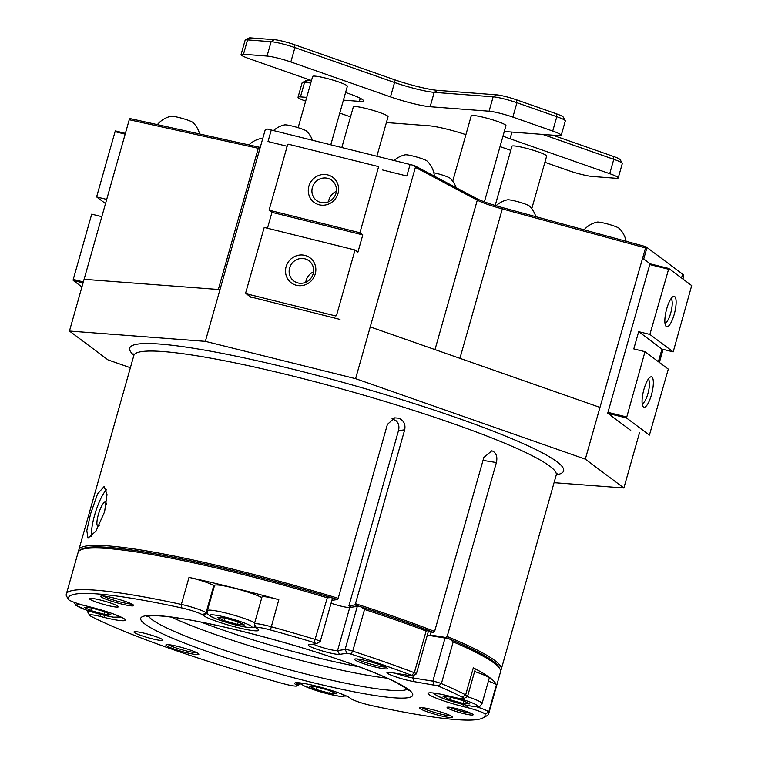 <?xml version="1.0" encoding="UTF-8"?>
<svg xmlns="http://www.w3.org/2000/svg" width="758" height="758" viewBox="0 0 758 758"><rect width="100%" height="100%" fill="white"/><g stroke="black" fill="none" stroke-linecap="round" stroke-linejoin="round"><path stroke-width="1.14" d="M392.038 418.71L396.425 420.946C398.793 423.608 399.466 426.868 398.462 430.724L348.917 605.813A15.037 1.677 15.8 0 1 351.456 607.243M104.613 511.754L95.934 531.15L87.994 538.161L86.81 530.6L90.59 513.877L97.536 493.941L104.149 486.503L107.02 494.576L104.613 511.754M106.376 489.839A27.061 6.415 -72.6 0 0 94.617 515.137A27.061 6.415 -72.6 0 0 91.68 536.408M428.308 631.632L433.453 632.456A218.285 24.332 -164.2 0 0 396.709 618.879A218.285 24.332 -164.2 0 0 354.839 604.922L348.917 605.813M354.839 604.922L355.474 603.719A219.488 24.464 15.8 0 1 397.618 617.779A219.488 24.464 15.8 0 1 434.609 631.442L483.831 457.51L491.724 450.849L492.766 451.143C496.386 453.189 497.589 456.989 496.386 462.551L483.017 460.39M496.386 462.551L447.163 636.493A219.488 24.464 15.8 0 1 501.237 669.38A219.488 24.464 15.8 0 1 500.545 670.584M99.165 525.616A12.63 2.994 107.4 0 1 97.858 526.128A12.63 2.994 107.4 0 1 98.36 514.568A12.63 2.994 107.4 0 1 105.4 502.023A12.63 2.994 107.4 0 1 106.319 504.127M259.88 148.663A27.061 3.013 15.8 0 1 258.288 148.312L129.248 119.736L84.091 279.304L219.991 289.613L265.148 130.044L266.977 128.964L271.269 130.025L268.01 141.528L287.168 146.285L268.01 141.528L271.269 130.025L414.361 165.557L476.394 198.425A28.567 3.184 -164.2 0 0 502.696 207.645L645.892 246.672L683.707 274.955L682.986 279.077M84.091 279.304L69.452 331.047L108.006 359.889L130.385 367.725M639.534 432.647L623.872 487.981L554.06 482.685M645.892 246.672L599.966 407.397L370.236 326.916L355.587 378.668L585.318 459.149L623.872 487.981M599.966 407.397L585.318 459.149M219.991 289.613L205.352 341.356L69.452 331.047M129.248 119.736L130.016 118.57L259.321 147.213A28.567 3.184 -164.2 0 0 260.231 147.412M645.115 247.828L502.213 208.886A27.061 3.013 15.8 0 1 477.284 200.159L415.384 167.357L370.236 326.916M415.384 167.357L414.361 165.557M406.819 175.998L410.078 164.495L406.819 175.998L382.714 170.01L406.819 175.998M250.329 296.842L339.972 319.402M205.352 341.356L355.587 378.668M663.098 349.362L659.394 362.457M681.518 277.978L682.607 274.131L681.518 277.978M650.241 263.86L643.731 258.99L646.991 247.496L643.731 258.99L650.032 263.699L607.726 413.205L630.751 430.421M331.881 600.374L337.556 599.512A218.285 24.332 -164.2 0 0 80.452 550.033M499.768 668.689A218.285 24.332 -164.2 0 0 446.007 637.506L430.269 634.967A15.037 1.677 15.8 0 1 430.345 635.223A15.037 1.677 15.8 0 1 429.502 635.526M78.804 551.237A219.488 24.464 15.8 0 1 78.851 549.853A219.488 24.464 15.8 0 1 338.191 598.318L387.414 424.376L394.7 417.857L398.623 418.16C403.711 420.32 405.729 424.196 404.696 429.786L398.462 430.724M355.474 603.719L404.696 429.786M433.453 632.456L434.609 631.442M447.163 636.493L446.007 637.506M337.556 599.512L338.191 598.318M430.269 634.967L431.084 632.077M319.222 204.793A15.634 14.923 126.8 0 1 308.876 186.222A15.634 14.923 126.8 0 1 327.683 174.89A15.634 14.923 126.8 0 1 338.03 193.461A15.634 14.923 126.8 0 1 319.222 204.793M327.589 178.301A12.63 12.052 -53.2 0 0 313.262 185.208A12.63 12.052 -53.2 0 0 316.607 200.491A12.63 12.052 -53.2 0 0 320.757 202.452A12.63 12.052 -53.2 0 0 335.083 195.545A12.63 12.052 -53.2 0 0 331.729 180.262A12.63 12.052 -53.2 0 0 327.589 178.301M296.444 285.292A15.634 14.923 126.8 0 1 286.098 266.721A15.634 14.923 126.8 0 1 304.906 255.389A15.634 14.923 126.8 0 1 315.252 273.96A15.634 14.923 126.8 0 1 296.444 285.292M304.811 258.8A12.63 12.052 -53.2 0 0 290.475 265.717A12.63 12.052 -53.2 0 0 293.829 280.991A12.63 12.052 -53.2 0 0 297.979 282.952A12.63 12.052 -53.2 0 0 312.305 276.045A12.63 12.052 -53.2 0 0 308.951 260.761A12.63 12.052 -53.2 0 0 304.811 258.8M336.334 191.357A12.63 12.052 -53.2 0 0 328.555 201.77M313.556 271.857A12.63 12.052 -53.2 0 0 305.777 282.27M264.201 227.438L355.038 249.988L336.571 315.252A0.9 0.862 126.8 0 1 335.491 315.906L246.331 293.772A0.9 0.862 126.8 0 1 245.734 292.702L264.201 227.438M355.038 249.988L357.918 252.149L362.798 234.895L271.961 212.335L267.46 228.243M271.961 212.335L269.081 210.184L287.547 144.92A0.9 0.862 126.8 0 1 288.637 144.266L377.787 166.409A0.9 0.862 126.8 0 1 378.384 167.48L359.917 232.744L269.081 210.184M362.798 234.895L359.917 232.744M173.98 648.971A17.14 1.914 15.8 0 1 166.049 644.774A17.14 1.914 15.8 0 1 190.779 650.25A17.14 1.914 15.8 0 1 198.823 654.04A17.14 1.914 15.8 0 1 191.13 653.737A17.14 1.914 15.8 0 1 173.98 648.971M168.342 644.651A15.634 1.743 -164.2 0 0 175.126 647.597A15.634 1.743 -164.2 0 0 196.938 652.742M108.858 600.279A17.14 1.914 15.8 0 1 100.928 596.072A17.14 1.914 15.8 0 1 125.657 601.549A17.14 1.914 15.8 0 1 133.702 605.339A17.14 1.914 15.8 0 1 126.008 605.036A17.14 1.914 15.8 0 1 108.858 600.279M103.221 595.949A15.634 1.743 -164.2 0 0 110.005 598.896A15.634 1.743 -164.2 0 0 131.816 604.041M362.618 663.288A17.14 1.914 15.8 0 1 354.687 659.081A17.14 1.914 15.8 0 1 379.417 664.558A17.14 1.914 15.8 0 1 387.461 668.357A17.14 1.914 15.8 0 1 379.758 668.044A17.14 1.914 15.8 0 1 362.618 663.288M356.98 658.958A15.634 1.743 -164.2 0 0 363.755 661.905A15.634 1.743 -164.2 0 0 385.576 667.049M453.464 710.606A13.53 1.507 15.8 0 1 447.201 707.29A13.53 1.507 15.8 0 1 466.729 711.61A13.53 1.507 15.8 0 1 473.077 714.605A13.53 1.507 15.8 0 1 466.994 714.368A13.53 1.507 15.8 0 1 453.464 710.606M449.939 707.29A12.024 1.336 -164.2 0 0 454.601 709.223A12.024 1.336 -164.2 0 0 470.746 713.183M427.739 711.989A17.14 1.914 15.8 0 1 419.809 707.783A17.14 1.914 15.8 0 1 444.539 713.259A17.14 1.914 15.8 0 1 452.583 717.059A17.14 1.914 15.8 0 1 444.88 716.746A17.14 1.914 15.8 0 1 427.739 711.989M422.102 707.659A15.634 1.743 -164.2 0 0 428.876 710.606A15.634 1.743 -164.2 0 0 450.697 715.751M437.565 685.772L414.001 681.613A16.534 1.848 15.8 0 1 394.757 676.515A16.534 1.848 15.8 0 1 387.111 672.46A16.534 1.848 15.8 0 1 391.725 672.659L411.793 675.899L412.627 675.928L411.641 675.34A216.475 24.133 -164.2 0 0 382.799 664.813A216.475 24.133 -164.2 0 0 350.907 654.059L347.088 653.225L339.527 654.372A16.534 1.848 15.8 0 1 316.095 648.962A16.534 1.848 15.8 0 1 308.44 644.906A16.534 1.848 15.8 0 1 308.866 644.783L316.493 643.618L314.153 642.566A216.475 24.133 -164.2 0 0 270.445 629.964A15.037 1.677 -164.2 0 0 256.45 627.946A15.037 1.677 -164.2 0 0 256.858 628.344L257.843 629.083A29.164 3.25 15.8 0 1 258.63 629.87A29.164 3.25 15.8 0 1 245.535 629.348A29.164 3.25 15.8 0 1 216.352 621.247A29.164 3.25 15.8 0 1 203.457 615.581L202.471 614.842A15.037 1.677 -164.2 0 0 195.82 611.924A15.037 1.677 -164.2 0 0 181.863 607.973A216.475 24.133 -164.2 0 0 68.391 599.36A15.037 1.677 -164.2 0 0 68.428 599.464A15.037 1.677 -164.2 0 0 86.45 606.04L90.287 606.997A29.164 3.25 15.8 0 1 125.25 619.75A29.164 3.25 15.8 0 1 104.244 617.429L100.407 616.481A15.037 1.677 -164.2 0 0 89.586 615.288A15.037 1.677 -164.2 0 0 91.121 616.368A216.475 24.133 -164.2 0 0 282.952 683.564A15.037 1.677 -164.2 0 0 296.842 685.952A15.037 1.677 -164.2 0 0 296.539 685.185L295.554 684.455A29.164 3.25 15.8 0 1 294.957 682.958A29.164 3.25 15.8 0 1 321.24 687.411A29.164 3.25 15.8 0 1 349.94 697.957L350.926 698.696A15.037 1.677 -164.2 0 0 371.524 705.565A216.475 24.133 -164.2 0 0 482.95 717.94A216.475 24.133 -164.2 0 0 485.006 714.169A15.037 1.677 -164.2 0 0 477.91 710.739A15.037 1.677 -164.2 0 0 466.947 707.498L463.11 706.541A29.164 3.25 15.8 0 1 441.838 700.24A29.164 3.25 15.8 0 1 428.346 693.077A29.164 3.25 15.8 0 1 449.153 696.1L452.981 697.057A15.037 1.677 -164.2 0 0 463.707 698.611A15.037 1.677 -164.2 0 0 462.276 697.17A216.475 24.133 -164.2 0 0 438.332 686.075L437.565 685.772M395.828 673.322A13.53 1.507 -164.2 0 0 397.04 673.758A13.53 1.507 -164.2 0 0 412.788 677.917L432.856 681.158A6.017 0.673 15.8 0 1 439.848 683.015A6.017 0.673 15.8 0 1 441.393 683.602A219.488 24.464 15.8 0 1 465.668 694.859A18.04 2.009 15.8 0 1 467.563 696.403A18.04 2.009 15.8 0 1 467.392 696.583L463.707 698.611M313.291 644.111A13.53 1.507 -164.2 0 0 318.379 646.195A13.53 1.507 -164.2 0 0 337.556 650.62L345.108 649.483A6.017 0.673 15.8 0 1 352.745 651.15A219.488 24.464 15.8 0 1 385.092 662.056A219.488 24.464 15.8 0 1 414.332 672.725A6.017 0.673 15.8 0 1 416.369 673.843A6.017 0.673 15.8 0 1 416.313 673.909L412.627 675.928M476.375 706.712A18.04 2.009 15.8 0 1 480.193 707.981A18.04 2.009 15.8 0 1 488.711 712.094A219.488 24.464 15.8 0 1 488.702 713.657A219.488 24.464 15.8 0 1 486.627 715.922L482.95 717.94M256.45 627.946L254.385 624.289A18.04 2.009 15.8 0 1 254.337 624.042A18.04 2.009 15.8 0 1 271.174 626.724A219.488 24.464 15.8 0 1 315.489 639.496A6.017 0.673 15.8 0 1 317.394 640.112A6.017 0.673 15.8 0 1 320.236 641.524A6.017 0.673 15.8 0 1 320.179 641.59L316.493 643.618M254.442 627.112A26.16 2.918 -164.2 0 0 255.92 627.008M68.428 599.464L66.353 595.807A18.04 2.009 15.8 0 1 66.306 595.693A219.488 24.464 15.8 0 1 66.316 594.13A219.488 24.464 15.8 0 1 181.361 604.42A18.04 2.009 15.8 0 1 198.103 609.157A18.04 2.009 15.8 0 1 206.091 612.663L207.067 613.402A26.16 2.918 -164.2 0 0 207.882 613.933M111.227 603.264A15.037 1.677 -164.2 0 0 89.387 598.612A15.037 1.677 -164.2 0 0 96.484 602.146A15.037 1.677 -164.2 0 0 118.324 606.798A15.037 1.677 -164.2 0 0 111.227 603.264M155.835 636.625A15.037 1.677 -164.2 0 0 133.995 631.973A15.037 1.677 -164.2 0 0 141.092 635.507A15.037 1.677 -164.2 0 0 162.932 640.159A15.037 1.677 -164.2 0 0 155.835 636.625M331.066 603.235A13.53 1.507 -164.2 0 0 349.76 607.499L357.312 606.353A6.017 0.673 15.8 0 1 360.808 606.864A217.982 24.294 15.8 0 1 428.516 630.59A6.017 0.673 15.8 0 1 428.573 630.722L416.369 673.843M314.153 642.566L327.285 597.806A219.488 24.464 -164.2 0 0 80.196 550.175L82.035 549.171A217.982 24.294 15.8 0 1 331.227 597.617A6.017 0.673 15.8 0 1 332.44 598.403L320.236 641.524M80.196 550.175A219.488 24.464 -164.2 0 0 78.112 552.44L66.316 594.13M327.285 597.806L331.227 597.617M254.337 624.042L261.984 597.02A18.04 2.009 15.8 0 1 278.821 599.692A219.488 24.464 -164.2 0 0 189.007 577.397A18.04 2.009 15.8 0 1 213.737 585.64L214.343 586.095M411.641 675.34L414.332 672.725L426.129 631.035A219.488 24.464 -164.2 0 0 364.541 609.46L352.745 651.15L350.907 654.059M426.129 631.035L428.516 630.59M360.808 606.864L364.541 609.46M488.702 713.657L500.498 671.967A219.488 24.464 -164.2 0 0 499.91 668.944A219.488 24.464 -164.2 0 0 453.189 641.912L441.393 683.602L438.332 686.075M488.398 681.148A18.04 2.009 15.8 0 1 496.357 685.071A219.488 24.464 -164.2 0 0 473.314 667.836A18.04 2.009 15.8 0 1 475.209 669.38L467.563 696.403M427.313 635.166L445.06 638.037A6.017 0.673 15.8 0 1 450.006 639.231A217.982 24.294 15.8 0 1 498.878 667.125L499.91 668.944M450.006 639.231L453.189 641.912M89.586 615.288L87.511 611.63A18.04 2.009 15.8 0 1 87.464 611.384A18.04 2.009 15.8 0 1 89.065 611.014M300.689 683.744L300.699 683.716A18.04 2.009 15.8 0 1 300.689 683.744A18.04 2.009 15.8 0 1 300.519 683.934L296.842 685.952M474.603 671.512A25.554 2.852 15.8 0 1 477.114 672.374A25.554 2.852 15.8 0 1 489.185 678.382L482.06 703.538A25.554 2.852 15.8 0 0 469.998 697.531A25.554 2.852 15.8 0 0 467.326 696.621M449.892 696.943L463.261 700.686L469.827 703.926L463.015 703.405L449.646 699.653L443.089 696.422L449.892 696.943M463.725 700.913L463.015 703.405M450.375 697.076L449.646 699.653M255.531 626.316L253.229 627.539L246.634 627.283L230.309 623.54L220.066 620.319C207.626 615.685 209.814 615.477 208.677 614.928C207.844 614.757 207.417 613.326 207.398 610.626L214.523 585.47A25.554 2.852 15.8 0 1 251.637 593.381A25.554 2.852 15.8 0 1 261.813 597.626M224.415 617.95L237.785 621.693L244.341 624.933L237.538 624.412L224.169 620.66L217.603 617.429L224.415 617.95M238.239 621.92L237.538 624.412M224.899 618.083L224.169 620.66M91.026 607.831L104.396 611.583L110.962 614.814L104.149 614.293L90.78 610.55L84.223 607.31L91.026 607.831M104.86 611.801L104.149 614.293M91.51 607.963L90.78 610.55M316.512 686.824L329.882 690.566L336.438 693.807L329.635 693.286L316.266 689.534L309.7 686.303L316.512 686.824M330.336 690.794L329.635 693.286M316.996 686.956L316.266 689.534M666.254 326.48A15.634 4.33 -76.1 0 1 665.666 325.76A15.634 4.33 -76.1 0 1 666.282 310.486A15.634 4.33 -76.1 0 1 672.886 296.7A15.634 4.33 -76.1 0 1 674.715 296.577A15.634 4.33 -76.1 0 1 674.232 314.324A15.634 4.33 -76.1 0 1 666.254 326.48M664.955 323.116A12.63 3.506 103.9 0 0 671.038 311.841A12.63 3.506 103.9 0 0 671.105 298.756A12.63 3.506 103.9 0 0 671.019 298.699M643.476 406.98A15.634 4.33 -76.1 0 1 642.888 406.26A15.634 4.33 -76.1 0 1 643.504 390.986A15.634 4.33 -76.1 0 1 650.099 377.2A15.634 4.33 -76.1 0 1 651.937 377.077A15.634 4.33 -76.1 0 1 651.454 394.833A15.634 4.33 -76.1 0 1 643.476 406.98M642.178 403.616A12.63 3.506 103.9 0 0 648.261 392.341A12.63 3.506 103.9 0 0 648.327 379.256A12.63 3.506 103.9 0 0 648.242 379.199M645.001 351.684L668.31 369.118L649.416 435.101L626.506 417.971L645.001 351.684L633.792 348.907L638.672 331.653L649.881 334.439L668.812 268.474L691.694 285.586L673.199 351.873L649.881 334.439M658.408 361.718L661.98 349.087L673.199 351.873M661.98 349.087L638.672 331.653M101.818 216.665L91.718 214.154L73.251 279.418L73.223 280.441L81.93 286.95M115.5 130.935L125.383 133.389L115.5 130.935L115.074 131.646L96.607 196.909L105.523 203.58M106.698 199.411L96.607 196.909M584.077 229.826A24.209 24.209 0 0 1 597.162 222.094A11.635 1.298 15.8 0 1 598.413 222.075A11.635 1.298 15.8 0 1 610.057 224.69A11.635 1.298 15.8 0 1 619.087 228.3A24.209 24.209 0 0 1 626.099 241.281M496.102 205.75A24.209 24.209 0 0 1 507.453 199.818A11.635 1.298 15.8 0 1 508.694 199.799A11.635 1.298 15.8 0 1 520.339 202.414A11.635 1.298 15.8 0 1 529.368 206.024A24.209 24.209 0 0 1 535.821 216.674M273.515 130.584A24.209 24.209 0 0 1 284.601 124.899A11.635 1.298 15.8 0 1 301.191 128.689A11.635 1.298 15.8 0 1 306.516 131.096A24.209 24.209 0 0 1 312.486 140.258M248.937 144.911A24.209 24.209 0 0 1 260.733 138.553A11.635 1.298 15.8 0 1 261.974 138.534A11.635 1.298 15.8 0 1 262.723 138.61M433.813 172.748A11.635 1.298 15.8 0 1 444.766 175.837A11.635 1.298 15.8 0 1 450.1 178.253A24.209 24.209 0 0 1 456.174 187.719M157.389 124.634A24.209 24.209 0 0 1 171.014 116.277A11.635 1.298 15.8 0 1 172.256 116.258A11.635 1.298 15.8 0 1 183.9 118.873A11.635 1.298 15.8 0 1 192.93 122.483A24.209 24.209 0 0 1 199.619 133.986M394.065 160.525A24.209 24.209 0 0 1 405.151 154.831A11.635 1.298 15.8 0 1 421.742 158.621A11.635 1.298 15.8 0 1 427.076 161.037A24.209 24.209 0 0 1 434.4 176.178M452.725 181.228L471.239 115.822A18.04 2.009 15.8 0 1 480.61 116.647A18.04 2.009 15.8 0 1 498.158 121.668A18.04 2.009 15.8 0 1 505.956 125.648L484.39 201.846M502.999 136.089A30.064 3.354 -164.2 0 0 510.068 138.771L609.716 173.686A18.04 2.009 15.8 0 1 618.234 177.922A18.04 2.009 15.8 0 1 615.818 178.253L592.244 176.462A18.04 2.009 15.8 0 1 581.613 174.454A18.04 2.009 15.8 0 1 568.453 170.55L544.898 162.297M311.481 80.528L249.571 58.84A18.04 2.009 15.8 0 1 241.053 54.604A18.04 2.009 15.8 0 1 243.47 54.273L267.043 56.064A18.04 2.009 15.8 0 1 290.835 61.976L390.484 96.882A30.064 3.354 -164.2 0 0 412.418 103.382A30.064 3.354 -164.2 0 0 430.137 106.726L489.081 111.199A18.04 2.009 15.8 0 1 512.872 117.111L552.734 131.068A18.04 2.009 15.8 0 1 561.252 135.312A18.04 2.009 15.8 0 1 558.835 135.635L504.297 131.504M561.252 135.312L565.316 120.939A18.04 2.009 -164.2 0 0 565.269 120.693A18.04 2.009 -164.2 0 0 556.798 116.694L516.937 102.728A18.04 2.009 -164.2 0 0 493.155 96.825L434.201 92.353A30.064 3.354 15.8 0 1 416.483 89.008A30.064 3.354 15.8 0 1 394.558 82.508L294.909 47.602A18.04 2.009 -164.2 0 0 271.118 41.69L247.534 39.899A18.04 2.009 -164.2 0 0 245.298 40.041A18.04 2.009 -164.2 0 0 245.128 40.231L241.053 54.604M350.537 116.779A18.04 2.009 15.8 0 1 346.415 115.424L339.764 113.094M245.298 40.041L248.975 38.014A15.037 1.677 15.8 0 1 250.841 37.9L274.424 39.691A15.037 1.677 15.8 0 1 294.246 44.608L393.895 79.524A33.077 3.686 -164.2 0 0 437.508 90.354L496.462 94.826A15.037 1.677 15.8 0 1 516.283 99.743L556.145 113.709A15.037 1.677 15.8 0 1 563.194 117.035L565.269 120.693M552.762 135.18L613.127 156.319A15.037 1.677 15.8 0 1 620.177 159.654L622.252 163.302A18.04 2.009 -164.2 0 0 613.781 159.313L542.719 134.412M310.78 82.992L304.517 82.518A18.04 2.009 -164.2 0 0 302.281 82.65L305.957 80.632A15.037 1.677 15.8 0 1 307.824 80.509L311.405 80.784M465.905 134.659A30.064 3.354 -164.2 0 0 429.151 125.8L386.4 122.559M510.778 150.349L500.024 146.588M343.421 100.151L359.396 101.364A30.064 3.354 -164.2 0 0 363.414 100.823A30.064 3.354 -164.2 0 0 349.22 93.755L345.591 92.485M305.654 101.136A18.04 2.009 15.8 0 1 298.036 97.213A18.04 2.009 15.8 0 1 300.452 96.891L306.715 97.365M302.281 82.65A18.04 2.009 -164.2 0 0 302.11 82.84L298.036 97.213M618.234 177.922L622.299 163.548A18.04 2.009 -164.2 0 0 622.252 163.302M495.182 205.475L511.934 146.266A18.04 2.009 15.8 0 1 514.805 145.981A18.04 2.009 15.8 0 1 534.551 150.653A18.04 2.009 15.8 0 1 546.651 156.082L531.765 208.696M341.83 147.545L353.342 106.878A18.04 2.009 15.8 0 1 362.712 107.712A18.04 2.009 15.8 0 1 380.27 112.724A18.04 2.009 15.8 0 1 388.058 116.704L376.868 156.252M298.14 127.685L312.637 76.444A18.04 2.009 15.8 0 1 315.499 76.16A18.04 2.009 15.8 0 1 335.254 80.831A18.04 2.009 15.8 0 1 347.353 86.27L330.791 144.806M501.237 669.38L556.23 475.029A219.488 24.464 -164.2 0 0 452.611 423.428A219.488 24.464 -164.2 0 0 133.844 355.502L133.844 353.92M133.891 355.294A225.496 25.137 15.8 0 1 220.843 353.114A225.496 25.137 15.8 0 1 457.188 417.904A225.496 25.137 15.8 0 1 556.296 474.821M218.342 289.48L258.288 148.312L259.321 147.213M434.997 349.609L477.284 200.159L476.394 198.425M459.916 358.335L502.696 207.645M251.097 297.335L246.331 293.772M445.06 638.037L432.856 681.158L434.069 684.853M413.48 675.463L412.788 677.917L414.001 681.613M463.11 706.541L463.166 704.466M466.947 707.498L467.004 705.328M349.76 607.499L337.556 650.62L339.527 654.372M189.007 577.397L181.361 604.42L181.863 607.973M387.167 678.164A135.303 15.084 15.8 0 1 215.263 634.484A135.303 15.084 15.8 0 1 171.393 617.116M201.211 622.138A129.286 14.411 -164.2 0 0 219.839 628.96A129.286 14.411 -164.2 0 0 359.131 666.822M148.445 615.941A135.303 15.084 -164.2 0 0 212.013 645.987A135.303 15.084 -164.2 0 0 407.321 689.202M345.961 662.018A141.31 15.747 15.8 0 1 393.781 697.786A141.31 15.747 15.8 0 1 207.436 651.51A141.31 15.747 15.8 0 1 159.606 615.752A141.31 15.747 15.8 0 1 345.961 662.018M278.821 599.692L270.445 629.964M462.276 697.17L465.668 694.859L473.314 667.836M496.357 685.071L488.711 712.094L485.006 714.169M347.088 653.225L345.108 649.483L357.312 606.353M213.737 585.64L206.091 612.663L202.471 614.842M207.322 612.511L207.067 613.402L203.457 615.581M66.306 595.693L68.391 599.36M104.244 617.429L104.301 615.354M100.407 616.481L100.463 614.387M296.539 685.185L300.121 683.024M295.554 684.455L298.415 682.731M439.403 693.94A21.802 2.426 -164.2 0 0 445.77 699.359A21.802 2.426 -164.2 0 0 474.517 706.503A21.802 2.426 -164.2 0 0 467.136 700.979A21.802 2.426 -164.2 0 0 458.77 698.308M220.294 620.366A21.802 2.426 -164.2 0 0 249.041 627.51A21.802 2.426 -164.2 0 0 241.66 621.986A21.802 2.426 -164.2 0 0 212.913 614.852A21.802 2.426 -164.2 0 0 220.294 620.366M207.398 610.626A25.554 2.852 15.8 0 1 244.521 618.537A25.554 2.852 15.8 0 1 254.688 622.782M83.389 605.244A21.802 2.426 -164.2 0 0 86.905 610.256A21.802 2.426 -164.2 0 0 112.62 617.021A21.802 2.426 -164.2 0 0 115.377 614.691M306.024 683.82A21.802 2.426 -164.2 0 0 312.391 689.24A21.802 2.426 -164.2 0 0 338.096 696.015A21.802 2.426 -164.2 0 0 340.854 693.684M607.944 413.366L626.506 417.971M607.973 412.343L626.534 416.947M649.786 264.57L668.348 269.175M668.783 268.465L650.004 263.803L668.755 268.455M83.077 282.895L73.223 280.441M125.165 134.157L115.074 131.646M83.352 281.929L73.251 279.418M437.508 90.354L434.201 92.353L430.137 106.726M307.824 80.509L304.517 82.518L300.452 96.891M360.277 98.256L359.396 101.364M250.841 37.9L247.534 39.899L243.47 54.273M274.424 39.691L271.118 41.69L267.043 56.064M294.246 44.608L294.909 47.602L290.835 61.976M393.895 79.524L394.558 82.508L390.484 96.882M496.462 94.826L493.155 96.825L489.081 111.199M516.283 99.743L516.937 102.728L512.872 117.111M556.145 113.709L556.798 116.694L552.734 131.068M511.963 132.082L510.068 138.771M613.127 156.319L613.781 159.313L609.716 173.686M78.851 549.853L133.844 355.502M556.23 475.029L557.054 473.674M250.936 297.288L246.037 293.63M408.704 690.547C411.044 691.268 406.297 688.292 394.463 681.603C382.752 675.833 366.465 669.276 345.601 661.942C292.237 643.078 216.674 623.398 176.027 617.751C165.301 616.216 157.219 615.534 151.78 615.695L146.559 616.368M87.701 610.56L87.464 611.384M433.405 692.992L436.883 695.759L445.543 699.312C457.434 703.32 467.373 705.774 475.361 706.664C480.809 706.276 479.132 707.347 482.06 703.538M73.914 602.222L75.952 605.377L86.677 610.209L96.92 613.421L113.255 617.173L120.986 617.031M300.026 682.873L303.503 685.639L322.406 692.414L338.731 696.157L346.463 696.015"/></g></svg>
